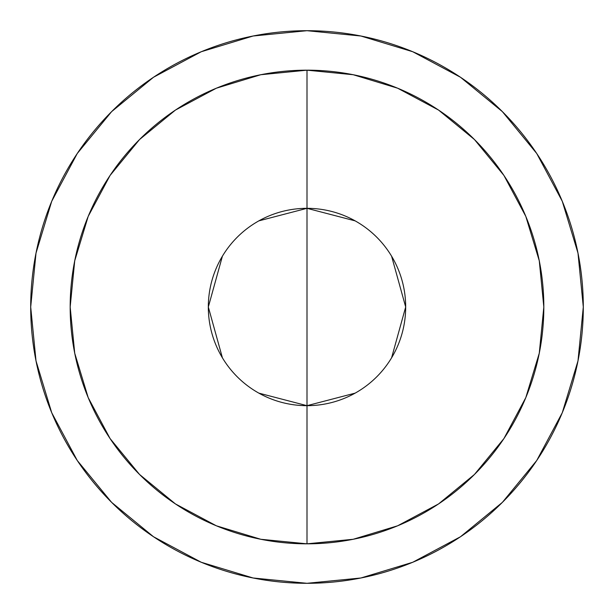 <?xml version="1.0" encoding="UTF-8"?>
<svg xmlns="http://www.w3.org/2000/svg" width="614" height="614" viewBox="0 0 614 614"><rect width="100%" height="100%" fill="white"/><g stroke="black" fill="none" stroke-linecap="round" stroke-linejoin="round"><path stroke-width="0.92" d="M258.862 220.863L307 208.323A98.677 98.677 0 0 0 208.323 307A98.677 98.677 0 0 0 307 405.677A98.677 98.677 0 0 1 208.323 307A98.677 98.677 0 0 1 307 208.323L307 405.677L258.862 393.137M222.406 357.808L208.323 307L222.406 256.192M307 70.173L307 208.323L307 70.173L353.203 74.724L397.634 88.201L438.573 110.083L474.461 139.539L503.917 175.427L525.799 216.366L539.276 260.796L543.827 307L539.276 353.203L525.799 397.634L503.917 438.573L474.461 474.461L438.573 503.917L397.634 525.799L353.203 539.276L307 543.827A236.827 236.827 0 0 1 70.173 307A236.827 236.827 0 0 1 307 70.173A236.827 236.827 0 0 1 543.827 307A236.827 236.827 0 0 1 307 543.827L260.796 539.276L216.366 525.799L175.427 503.917L139.539 474.461L110.083 438.573L88.201 397.634L74.724 353.203L70.173 307L74.724 260.796L88.201 216.366L110.083 175.427L139.539 139.539L175.427 110.083L216.366 88.201L260.796 74.724L307 70.173M355.138 393.137L307 405.677L307 543.827L307 405.677A98.677 98.677 0 0 0 405.677 307A98.677 98.677 0 0 0 307 208.323L355.138 220.863M307 30.7A276.3 276.3 0 0 1 583.3 307A276.3 276.3 0 0 1 307 583.3A276.3 276.3 0 0 1 30.7 307A276.3 276.3 0 0 1 307 30.7L253.098 36.011L201.262 51.73L153.492 77.264L111.625 111.625L77.264 153.492L51.73 201.262L36.011 253.098L30.7 307L36.011 360.902L51.73 412.738L77.264 460.508L111.625 502.375L153.492 536.736L201.262 562.27L253.098 577.989L307 583.3L360.902 577.989L412.738 562.27L460.508 536.736L502.375 502.375L536.736 460.508L562.27 412.738L577.989 360.902L583.3 307L577.989 253.098L562.27 201.262L536.736 153.492L502.375 111.625L460.508 77.264L412.738 51.73L360.902 36.011L307 30.7M307 307L307 208.323A98.677 98.677 0 0 1 405.677 307A98.677 98.677 0 0 1 307 405.677L307 307M391.594 256.192L405.677 307L391.594 357.808"/></g></svg>

